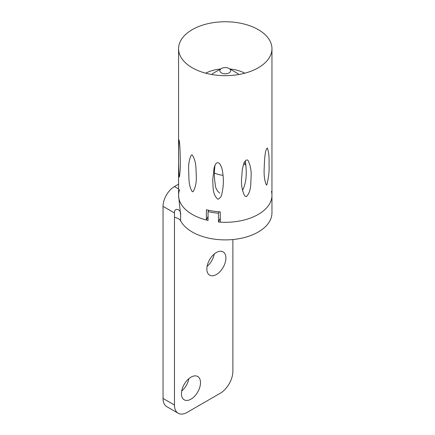<?xml version="1.0" encoding="UTF-8"?>
<svg xmlns="http://www.w3.org/2000/svg" width="435" height="435" viewBox="0 0 435 435"><rect width="100%" height="100%" fill="white"/><g stroke="black" fill="none" stroke-linecap="round" stroke-linejoin="round"><path stroke-width="0.65" d="M179.149 176.833C178.268 162.434 178.47 147.041 179.013 139.918C179.731 142.299 179.905 148.139 180.085 151.456L180.297 161.624C180.378 168.432 180.046 173.587 179.296 177.083L179.149 176.833M245.786 163.658A35.92 20.739 0 0 0 244.062 163.011M242.545 190.405C247.548 180.15 246.351 169.742 245.351 160.787M215.037 165.305C214.107 171.363 214.161 177.589 215.194 183.978C215.292 187.61 216.777 190.65 219.648 193.096M192.248 67.768A46.692 26.959 0 0 0 270.053 56.332A46.692 26.959 0 0 0 271.957 48.709A46.692 26.959 0 0 0 225.265 21.75A46.692 26.959 0 0 0 178.573 48.709A46.692 26.959 0 0 0 180.481 56.332A46.692 26.959 0 0 0 192.248 67.768M192.248 155.018C196.582 161.651 195.837 169.155 196.277 175.495C196.615 181.993 195.571 187.387 193.151 191.677L192.248 191.677C188.137 184.918 189.127 177.268 188.659 170.944C188.311 164.452 189.214 159.134 191.373 155.001L192.248 155.018M179.666 189.546A46.692 26.959 0 0 0 178.573 195.342A46.692 26.959 0 0 0 192.248 214.406A46.692 26.959 0 0 0 206.386 219.996L206.386 209.735A46.692 26.959 180 0 0 220.262 211.883L220.262 222.144A46.692 26.959 0 0 0 271.957 195.342A46.692 26.959 0 0 0 271.462 191.416M217.962 199.241C212.09 194.353 213.324 186.289 212.688 180.172L214.069 168.035C214.694 166.099 215.88 161.021 219.376 163.353C221.154 165.925 222.203 168.66 222.524 171.559C223.813 178.986 223.606 186.332 221.904 193.597C221.605 196.201 220.295 198.083 217.962 199.241M246.466 196.631L244.764 195.951C242.29 191.068 241.207 185.576 241.523 179.481L242.317 169.514L243.529 164.441C243.839 162.478 246.389 158.356 248.129 160.618C250.44 165.316 251.441 170.716 251.12 176.806C250.533 182.988 251.686 190.786 246.466 196.631M266.867 184.853L266.405 185.044C264.649 181.216 263.893 175.914 264.143 169.139L264.61 158.938C265.046 155.779 265.268 149.77 267.318 147.998C268.732 151.728 269.303 156.981 269.037 163.745C269.439 170.302 268.716 177.339 266.867 184.853M238.902 74.488A16.16 9.331 0 0 0 236.694 72.901L229.076 68.502A5.389 3.11 0 0 0 221.458 68.502A5.389 3.11 0 0 0 219.876 70.704A5.389 3.11 0 0 0 221.458 72.901A5.389 3.11 0 0 0 227.326 73.575A5.389 3.11 0 0 0 230.653 70.704A5.389 3.11 0 0 0 229.076 68.502M221.458 68.502L213.835 72.901A16.16 9.331 0 0 0 211.627 74.488M208.055 216.396L206.386 219.996M244.791 73.194A28.732 16.59 0 0 0 229.93 68.996M220.599 68.996A28.732 16.59 0 0 0 205.739 73.194M214.227 254.056A13.469 7.776 -60 0 1 207.098 266.399M188.828 378.695A13.469 7.776 -60 0 1 181.7 391.038M232.883 239.533L232.883 371.305A17.96 10.369 -60 0 1 220.186 393.3L187.17 412.358A17.96 10.369 -60 0 1 178.192 413.25L166.763 406.649A17.96 10.369 -60 0 1 163.043 398.433L163.043 206.342A16.16 9.331 -60 0 1 174.468 186.544L178.573 188.915M178.573 184.174L174.468 186.544M190.981 399.161A13.469 7.776 -60 0 1 184.244 399.83A13.469 7.776 -60 0 1 184.244 384.279A13.469 7.776 -60 0 1 197.713 376.503A13.469 7.776 -60 0 1 199.779 387.297A13.469 7.776 -60 0 1 190.981 399.161M216.374 274.523A13.469 7.776 -60 0 1 209.643 275.192A13.469 7.776 -60 0 1 209.643 259.641A13.469 7.776 -60 0 1 223.111 251.865A13.469 7.776 -60 0 1 225.178 262.653A13.469 7.776 -60 0 1 216.374 274.523M178.192 413.25A17.96 10.369 -60 0 1 174.468 405.028L174.468 212.938C174.087 207.229 181.411 208.762 180.607 215.053L178.573 195.342A46.692 26.959 0 0 0 208.055 220.404L208.055 211.606A46.692 26.959 0 0 0 218.468 213.215L218.468 222.013A46.692 26.959 0 0 0 271.957 195.342L271.957 212.938A46.692 26.959 0 0 1 232.159 239.598A46.692 26.959 0 0 1 180.607 220.811L180.607 215.053M218.468 222.013L220.262 218.136M218.468 213.215L219.12 211.801M208.055 211.606L208.675 210.274M174.468 217.337A8.977 5.182 180 0 1 180.607 220.811M223.041 175.256A16.16 9.331 180 0 1 214.401 172.923M243.649 164.082A34.12 19.7 180 0 1 245.927 165.001M163.043 398.433L174.468 405.028M163.043 206.342L174.468 212.938M178.573 48.709L178.573 195.342M271.957 48.709L271.957 195.342M222.019 193.173L221.899 193.597M214.189 167.622L214.074 168.035"/></g></svg>
